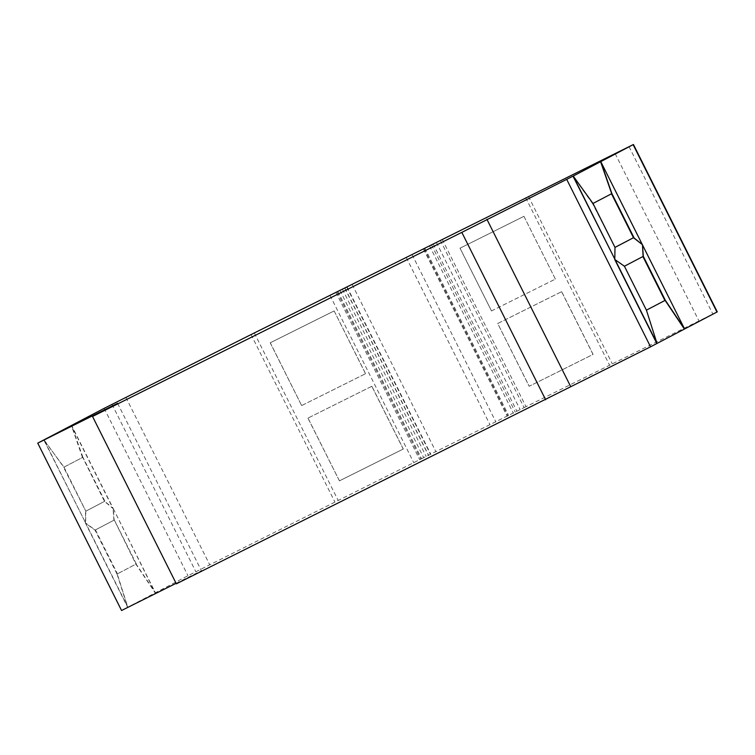 <?xml version="1.0" encoding="UTF-8"?>
<svg xmlns="http://www.w3.org/2000/svg" width="755" height="755" viewBox="0 0 755 755"><rect width="100%" height="100%" fill="white"/><g stroke="black" fill="none" stroke-linecap="round" stroke-linejoin="round"><path stroke-width="0.57" stroke-dasharray="3.77 2.83" d="M611.682 193.667L592.59 203.661L614.995 247.395L614.598 259.21M614.702 259.418L624.423 266.222L646.422 310.163L657.02 343.431M642.278 244.969L684.596 328.991M600.584 161.712L642.175 244.762M592.59 203.661L573.007 176.16M442.185 239.297L526.009 406.671L717.25 311.872M497.79 323.48L561.663 291.647L593.09 354.406L529.217 386.249L497.724 323.517L561.663 291.647M555.378 279.086L523.942 216.326L460.069 248.168L491.496 310.928L555.378 279.086L523.942 216.326M337.806 291.373L421.601 458.719L187.976 575.716L121.564 610.502M371.875 386.249L307.993 418.091L339.429 480.85L403.302 449.017L371.875 386.249L307.993 418.091M301.707 405.539L365.59 373.697L334.154 310.928L270.281 342.77L301.641 405.567L365.59 373.697M421.601 458.719L526.009 406.671M176.085 583.322L201.415 570.705L176.349 583.832M82.493 457.445L71.395 425.499L112.986 508.549L104.483 501.367L82.691 457.351L63.807 467.241L44.017 439.844L85.608 522.894L85.806 511.182L104.69 501.282L113.184 508.445L71.593 425.395L82.89 457.247L64.005 467.147L43.818 439.939L85.608 522.894M113.288 508.653L155.407 592.769L136.126 564.051L117.233 573.951L127.831 607.218L85.711 523.102L95.234 530.01L114.118 520.12L113.288 508.653L155.209 592.873L135.919 564.155L114.316 520.016L95.036 530.114L117.034 574.045L135.919 564.155M615.136 153.586L698.96 320.96M125.925 397.441L209.739 564.816M117.601 403.321L201.415 570.705M95.432 529.916L117.431 573.847M136.325 563.957L114.316 520.016M64.005 467.147L85.806 511.182L63.599 467.345M86.004 511.078L104.69 501.282M104.888 501.188L82.89 457.247M113.92 520.214L113.09 508.757M117.034 574.045L127.633 607.322L85.513 523.196L95.036 530.114M85.409 522.988L85.608 511.277M440.307 240.279L524.121 407.662M335.909 292.327L419.723 459.701M337.079 292.006L420.837 459.266M429.548 245.856L513.334 413.164M365.524 373.725L334.154 310.928M334.087 310.956L270.281 342.77M270.214 342.798L301.641 405.567M307.927 418.119L339.429 480.85M339.363 480.888L403.302 449.017M403.236 449.046L371.809 386.277M561.597 291.675L593.034 354.444L529.151 386.286L497.724 323.517M523.885 216.355L460.069 248.168M460.003 248.197L491.496 310.928M491.439 310.966L555.312 279.123M642.911 256.53L624.026 266.43M525.669 197.687L609.483 365.061M254.303 332.955L338.117 500.329M104.152 408.342L187.976 575.716M629.038 146.659L712.852 314.033M528.415 196.328L612.23 363.702M251.056 334.578L334.871 501.952M112.023 404.369L195.838 571.743M339.901 290.335L423.715 457.709M342.355 289.118L426.169 456.492M346.696 287.004L430.51 454.387M344.922 288.08L428.67 455.331M344.752 288.165L428.566 455.539M352.141 284.456L435.956 451.839M406.256 257.483L490.07 424.857M412.079 254.605L495.893 421.979M424.121 248.603L507.879 415.854M424.791 248.074L508.606 415.458M433.115 243.874L516.939 411.258M436.315 242.27L520.129 409.654M347.064 286.994L430.812 454.236M330.029 295.46L413.844 462.843M431.492 244.837L515.306 412.221M423.404 248.961L507.152 416.203"/><path stroke-width="1.13" d="M633.87 237.485L611.88 193.573L592.986 203.463L573.205 176.057L614.797 259.107L614.995 247.404L633.681 237.608L642.373 244.667L633.483 237.702L611.484 193.771M611.682 193.667L600.584 161.712L633.436 144.498L251.056 334.578L104.152 408.342L37.75 443.128L117.601 403.321L92.525 416.458L461.824 232.38L573.007 176.16L614.797 259.107M566.741 179.445L650.555 346.819L656.822 343.534L614.702 259.418L624.423 266.232L646.422 310.163L665.108 300.367L684.398 329.095L656.822 343.534M643.307 256.332L642.477 244.875L684.596 328.991L665.315 300.273L643.307 256.332L624.423 266.222M643.109 256.436L642.477 244.875M684.398 329.095L717.25 311.872L633.436 144.498M573.205 176.057L600.782 161.617L642.373 244.667M92.525 416.458L176.349 583.832L650.555 346.819M37.75 443.128L121.564 610.502L176.085 583.322M486.89 219.243L570.705 386.626M461.824 232.38L545.638 399.754M614.9 259.324L657.02 343.44L646.422 310.163L665.315 300.273M664.91 300.471L642.911 256.54M633.483 237.702L614.985 247.395L592.996 203.463M611.88 193.573L600.782 161.617M633.143 144.658L716.957 312.032"/></g></svg>
